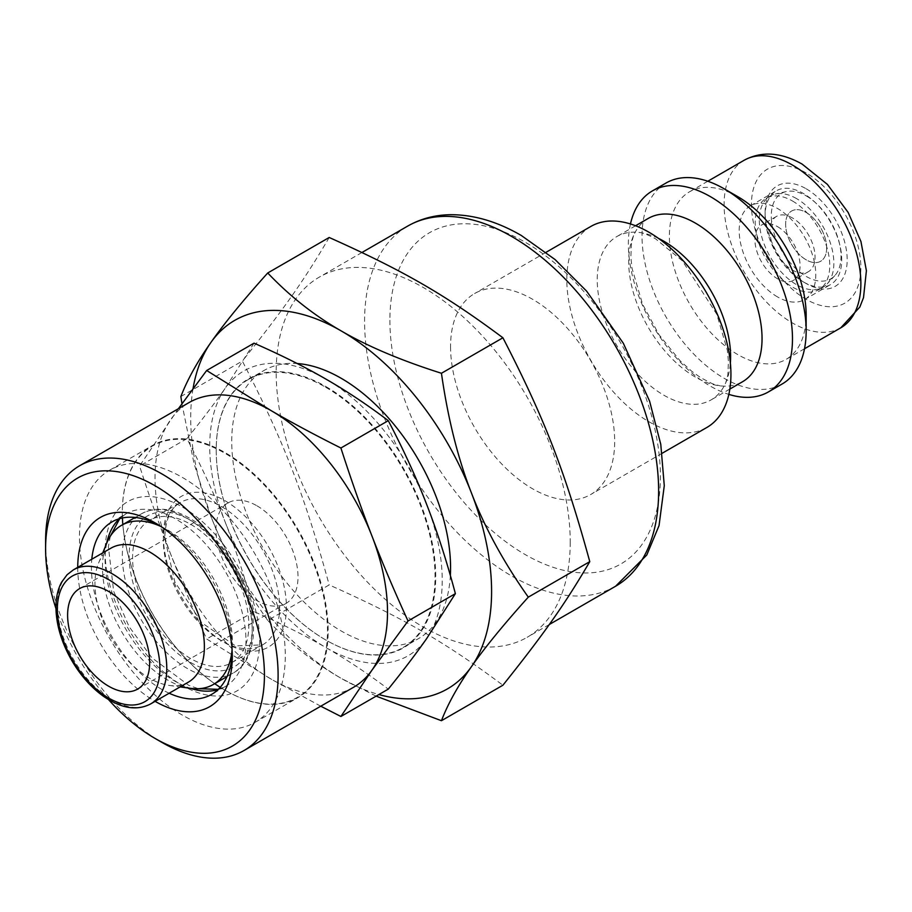 <?xml version="1.0" encoding="UTF-8"?>
<svg xmlns="http://www.w3.org/2000/svg" width="912" height="912" viewBox="0 0 912 912"><rect width="100%" height="100%" fill="white"/><g stroke="black" fill="none" stroke-linecap="round" stroke-linejoin="round"><path stroke-width="0.68" stroke-dasharray="4.56 3.42" d="M256.979 505.818A58.026 33.505 60 0 1 294.884 556.958A58.026 33.505 60 0 1 285.992 603.448A58.026 33.505 60 0 1 227.966 569.954A58.026 33.505 60 0 1 227.966 502.945A58.026 33.505 60 0 1 256.979 505.818M777.491 296.902A54.161 31.27 60 0 1 742.106 249.181A54.161 31.27 60 0 1 750.416 205.781A54.161 31.27 60 0 1 804.566 237.052A54.161 31.27 60 0 1 804.566 299.581A54.161 31.27 60 0 1 777.491 296.902M777.491 226.621A31.909 18.422 60 0 1 798.342 254.744A31.909 18.422 60 0 1 793.451 280.326A31.909 18.422 60 0 1 761.531 261.892A31.909 18.422 60 0 1 761.531 225.047A31.909 18.422 60 0 1 777.491 226.621M325.972 386.631A155.222 89.615 60 0 1 435.731 576.737A155.222 89.615 60 0 1 325.972 640.099A155.222 89.615 60 0 1 216.212 450.004A155.222 89.615 60 0 1 325.972 386.631M325.63 387.224A154.732 89.33 60 0 1 426.713 523.579A154.732 89.33 60 0 1 402.99 647.566A154.732 89.33 60 0 1 325.63 639.905A154.732 89.33 60 0 1 216.212 450.391A154.732 89.33 60 0 1 248.258 379.563A154.732 89.33 60 0 1 325.63 387.224M182.366 715.111A145.544 84.029 60 0 1 87.278 586.861A145.544 84.029 60 0 1 109.588 470.227A145.544 84.029 60 0 1 255.143 554.257A145.544 84.029 60 0 1 255.143 722.327A145.544 84.029 60 0 1 182.366 715.111M122.425 517.959A145.065 83.756 60 0 1 122.322 512.498A145.065 83.756 60 0 1 224.899 453.275A145.065 83.756 60 0 1 327.476 630.944A145.065 83.756 60 0 1 224.899 690.167L225.241 690.361A145.544 84.029 -120 0 0 298.007 697.566A145.544 84.029 -120 0 0 298.019 529.507A145.544 84.029 -120 0 0 152.464 445.478A145.544 84.029 -120 0 0 122.322 512.099A145.544 84.029 -120 0 0 225.241 690.361L224.899 690.167A145.065 83.756 60 0 1 224.899 690.156A145.065 83.756 60 0 1 220.225 687.34M169.165 693.234A99.613 57.513 60 0 1 161.846 689.449A99.613 57.513 60 0 1 91.793 559.227M158.517 524.947A99.613 57.513 60 0 1 161.846 526.783A99.613 57.513 60 0 1 161.857 526.783A99.613 57.513 60 0 1 232.286 648.785A99.613 57.513 60 0 1 232.207 652.593M161.857 526.783L155.017 522.838L161.846 526.783M77.737 567.344A109.28 63.099 -120 0 0 155.108 701.351M108.551 699.629A154.732 89.33 60 0 1 55.951 608.521M45.6 540.998A164.399 94.916 -120 0 0 161.846 742.357M353.468 687.329A164.399 94.916 60 0 1 271.263 679.189A164.399 94.916 60 0 1 170.59 553.937A164.399 94.916 60 0 1 170.59 419.702A164.399 94.916 60 0 1 189.058 402.568M254.038 343.163L225.298 388.124C214.856 402.99 202.065 419.828 186.914 438.649C202.065 467.48 214.856 495.387 225.298 522.359A164.399 94.916 60 0 1 225.298 388.124A164.399 94.916 60 0 1 325.972 379.13A164.399 94.916 60 0 1 426.645 504.37A164.399 94.916 60 0 1 426.645 638.605A164.399 94.916 60 0 1 325.972 647.6A164.399 94.916 60 0 1 225.298 522.359C235.775 549.309 245.351 579.063 254.038 611.633C281.09 623.523 305.075 635.516 325.972 647.6C346.913 659.672 367.684 673.512 388.273 689.13M320.762 706.207L271.263 679.189L206.671 638.981C193.105 609.341 181.078 581.001 170.59 553.937C160.079 526.897 149.739 497.576 139.559 465.986L178.376 408.736M186.914 438.649L139.559 465.986M254.038 611.633L206.671 638.981M450.562 346.674A116.052 66.998 -120 0 0 501.224 463.467A116.052 66.998 -120 0 0 590.645 494.555A116.052 66.998 -120 0 0 590.645 360.559A116.052 66.998 -120 0 0 474.593 293.55A116.052 66.998 -120 0 0 450.562 346.674M590.851 226.438A116.052 66.998 -120 0 0 566.819 279.562A116.052 66.998 -120 0 0 617.47 396.355A116.052 66.998 -120 0 0 706.903 427.443M658.475 238.385A94.289 54.435 -120 0 0 639.05 232.457A94.289 54.435 -120 0 0 616.774 236.596A94.289 54.435 -120 0 0 597.246 279.756A94.289 54.435 -120 0 0 638.4 374.65A94.289 54.435 -120 0 0 711.064 399.912A94.289 54.435 -120 0 0 725.781 382.687A94.289 54.435 -120 0 0 730.375 362.896M648.227 218.435A94.289 54.435 -120 0 0 633.509 235.661A94.289 54.435 -120 0 0 628.699 261.596A94.289 54.435 -120 0 0 720.241 385.879A94.289 54.435 -120 0 0 742.516 381.752M630.454 223.964A116.052 66.998 -120 0 0 628.357 244.028A116.052 66.998 -120 0 0 728.836 394.383M666.068 183.004A116.052 66.998 -120 0 0 642.037 236.128A116.052 66.998 -120 0 0 692.687 352.921A116.052 66.998 -120 0 0 782.12 384.009M737.774 196.65A96.706 55.837 -120 0 0 689.415 191.862A96.706 55.837 -120 0 0 669.385 236.128A96.706 55.837 -120 0 0 711.599 333.461A96.706 55.837 -120 0 0 786.121 359.362A96.706 55.837 -120 0 0 806.151 315.096M570.228 542.104A207.925 120.042 60 0 1 527.17 637.294A207.925 120.042 60 0 1 366.943 581.582A207.925 120.042 60 0 1 276.188 372.347A207.925 120.042 60 0 1 319.246 277.157A207.925 120.042 60 0 1 479.473 332.857A207.925 120.042 60 0 1 570.228 542.104M806.151 188.761A58.026 33.505 60 0 1 847.18 259.817A58.026 33.505 60 0 1 806.151 283.507A58.026 33.505 60 0 1 765.122 212.439A58.026 33.505 60 0 1 806.151 188.761M803.415 281.933A54.161 31.27 -120 0 0 830.501 284.612A54.161 31.27 -120 0 0 838.801 241.213A54.161 31.27 -120 0 0 803.415 193.492A54.161 31.27 -120 0 0 776.34 190.813A54.161 31.27 -120 0 0 765.122 215.608A54.161 31.27 -120 0 0 803.415 281.933L806.151 283.507M806.151 195.863A49.316 28.477 60 0 1 837.068 235.33A49.316 28.477 60 0 1 834.788 275.652A49.316 28.477 60 0 1 781.493 250.367A49.316 28.477 60 0 1 786.247 191.577A49.316 28.477 60 0 1 806.151 195.863M826.671 247.973A29.013 16.747 -120 0 0 814.006 218.777A29.013 16.747 -120 0 0 791.65 211.003A29.013 16.747 -120 0 0 791.65 244.507A29.013 16.747 -120 0 0 820.663 261.254A29.013 16.747 -120 0 0 826.671 247.973M796.586 198.622A52.702 30.427 -120 0 0 775.303 194.039A52.702 30.427 -120 0 0 770.23 196.012A52.702 30.427 -120 0 0 770.23 256.876A52.702 30.427 -120 0 0 822.932 287.303A52.702 30.427 -120 0 0 827.173 283.894A52.702 30.427 -120 0 0 829.612 240.802A52.702 30.427 -120 0 0 796.586 198.622M792.482 200.993A52.702 30.427 60 0 1 826.91 247.437A52.702 30.427 60 0 1 818.828 289.674A52.702 30.427 60 0 1 766.126 259.247A52.702 30.427 60 0 1 766.126 198.383A52.702 30.427 60 0 1 792.482 200.993M792.482 217.968A31.909 18.422 -120 0 0 776.522 216.395A31.909 18.422 -120 0 0 776.522 253.24A31.909 18.422 -120 0 0 808.431 271.662A31.909 18.422 -120 0 0 813.333 246.092A31.909 18.422 -120 0 0 792.482 217.968M826.66 247.984A29.013 16.747 60 0 1 820.652 261.265A29.013 16.747 60 0 1 791.639 244.519A29.013 16.747 60 0 1 791.639 211.014A29.013 16.747 60 0 1 813.994 218.789A29.013 16.747 60 0 1 826.66 247.984M193.025 388.683A212.758 122.835 -120 0 0 210.866 516.238A212.758 122.835 -120 0 0 341.145 678.323A212.758 122.835 -120 0 0 378.89 694.556M450.357 575.461A154.732 89.33 60 0 1 418.517 638.605A154.732 89.33 60 0 1 263.785 549.275A154.732 89.33 60 0 1 263.785 370.603A154.732 89.33 60 0 1 297.175 363.523M160.82 526.441A91.873 53.044 60 0 1 167.443 529.872A91.873 53.044 60 0 1 232.07 649.857M190.619 688.355A91.873 53.044 60 0 1 121.501 631.412A91.873 53.044 60 0 1 106.761 543.085M188.362 682.153A77.372 44.665 60 0 1 169.199 685.425A77.372 44.665 60 0 1 110.99 637.477A77.372 44.665 60 0 1 98.576 563.103A77.372 44.665 60 0 1 110.99 548.146M376.132 696.141L341.145 678.323C314.23 662.887 289.754 643.587 267.729 620.411L329.198 584.923C404.027 618.427 444.896 642.014 502.911 685.22M180.872 396.549L242.341 361.061C283.951 441.807 304.391 494.475 329.198 584.923M267.729 620.411C243.139 585.595 224.181 550.871 210.866 516.238L194.017 463.467L181.955 403.788M329.198 237.485C304.391 279.893 283.951 308.963 242.341 361.061M214.708 683.692A145.065 83.756 60 0 1 122.835 524.56M190.711 524.343A82.205 47.458 60 0 1 244.405 596.779A82.205 47.458 60 0 1 231.808 662.648A82.205 47.458 60 0 1 149.602 615.19A82.205 47.458 60 0 1 149.602 520.273A82.205 47.458 60 0 1 190.711 524.343M218.025 689.62A99.613 57.513 -120 0 0 225.332 686.485A99.613 57.513 -120 0 0 245.966 640.885A99.613 57.513 -120 0 0 202.487 540.645A99.613 57.513 -120 0 0 125.719 513.958A99.613 57.513 -120 0 0 119.358 518.723M106.693 543.233A99.613 57.513 -120 0 0 175.526 681.549A99.613 57.513 -120 0 0 190.471 688.332M259.635 640.885A109.28 63.099 60 0 1 143.731 651.236A109.28 63.099 60 0 1 143.731 496.698A109.28 63.099 60 0 1 259.635 640.885M744.124 160.273A96.706 55.837 -120 0 0 724.094 204.55A96.706 55.837 -120 0 0 766.308 301.872A96.706 55.837 -120 0 0 840.83 327.784M806.151 172.961A77.372 44.665 -120 0 0 758.773 240.369A77.372 44.665 -120 0 0 853.529 295.066A77.372 44.665 -120 0 0 806.151 172.961M615.566 586.256A207.925 120.042 60 0 1 455.339 530.556A207.925 120.042 60 0 1 364.583 321.309A207.925 120.042 60 0 1 407.641 226.119M389.891 320.283A191.269 110.432 -120 0 0 525.152 554.542A191.269 110.432 -120 0 0 660.402 476.463A191.269 110.432 -120 0 0 525.152 242.193A191.269 110.432 -120 0 0 389.891 320.283M221.479 506.57A82.205 47.458 60 0 1 275.185 579.017A82.205 47.458 60 0 1 262.576 644.887A82.205 47.458 60 0 1 199.238 622.862A82.205 47.458 60 0 1 163.351 540.132A82.205 47.458 60 0 1 180.382 502.501A82.205 47.458 60 0 1 221.479 506.57M163.351 536.188A87.039 50.251 -120 0 0 255.668 651.031A87.039 50.251 -120 0 0 255.668 527.945A87.039 50.251 -120 0 0 163.351 536.188M73.382 569.863A77.372 44.665 -120 0 0 57.365 605.283A77.372 44.665 -120 0 0 91.132 683.134A77.372 44.665 -120 0 0 150.754 703.859M129.162 555.921A87.039 50.251 -120 0 0 221.479 670.776A87.039 50.251 -120 0 0 221.479 547.679A87.039 50.251 -120 0 0 129.162 555.921M187.291 518.415A91.873 53.044 60 0 1 247.312 599.378A91.873 53.044 60 0 1 233.221 672.999A91.873 53.044 60 0 1 162.427 648.386A91.873 53.044 60 0 1 122.322 555.921A91.873 53.044 60 0 1 141.349 513.866A91.873 53.044 60 0 1 187.291 518.415M255.143 722.327L298.007 697.566M109.588 470.227L152.464 445.478M112.051 521.858L125.719 513.958L119.768 518.597M110.329 536.165L108.38 546.687L113.681 591.318L129.094 626.635L151.871 657.757L188.795 685.357L198.406 688.708M218.333 689.324L225.332 686.485L211.652 694.385M232.286 648.785L232.286 656.674M546.128 252.259L474.593 293.55M662.169 453.264L590.645 494.555M639.05 232.457C642.094 232.469 647.6 234.589 655.568 238.819L682.313 260.786L716.764 314.23L727.309 350.151L728.449 361.437L727.844 374.98L725.781 382.687M635.55 225.754L616.774 236.596M729.851 389.071L711.064 399.912M633.509 235.661L631.457 243.367L630.842 256.91L631.993 268.196L642.538 304.118L658.977 334.658L679.93 360.616L691.615 371.184L700.826 377.773L712.557 383.815L720.241 385.879M707.815 181.237L689.415 191.862M804.521 348.749L786.121 359.362M361.973 252.487L319.246 277.157M549.241 624.549L527.17 637.294M765.122 215.608L765.122 212.439M804.566 299.581L830.501 284.612M750.416 205.781L776.34 190.813M770.23 196.012L766.126 198.383M822.932 287.303L818.828 289.674M776.522 216.395L761.531 225.047M808.431 271.662L793.451 280.326M786.247 191.577L775.303 194.039M834.788 275.652L827.173 283.894M137.655 689.084L285.992 603.448M79.629 588.582L227.966 502.945M169.199 685.425L180.109 686.918M98.576 563.103L102.737 552.911M402.99 647.566L418.517 638.605M248.258 379.563L263.785 370.603M231.808 662.648L262.576 644.887L235.501 645.901L201.723 622.725L174.83 581.913L164.764 538.16C165.334 519.863 170.544 507.984 180.382 502.501L149.602 520.273M227.031 676.567L233.221 672.999C259.988 658.852 260.091 607.654 234.749 565.463C223.657 546.641 210.341 531.935 194.815 521.368C174.568 508.223 156.75 505.727 141.349 513.866L135.158 517.446"/><path stroke-width="1.37" d="M91.793 559.227A99.613 57.513 60 0 1 112.051 521.858A99.613 57.513 60 0 1 158.517 524.947M232.207 652.593A99.613 57.513 60 0 1 211.652 694.385A99.613 57.513 60 0 1 169.165 693.234M155.108 701.351A109.28 63.099 -120 0 0 232.286 656.674A109.28 63.099 -120 0 0 155.017 522.838L155.017 522.838A109.28 63.099 -120 0 0 77.737 567.344M55.951 608.521A154.732 89.33 60 0 1 45.6 548.899A154.732 89.33 60 0 1 155.017 485.731A154.732 89.33 60 0 1 264.423 675.233A154.732 89.33 60 0 1 155.017 738.401A154.732 89.33 60 0 1 108.551 699.629M155.017 738.401L161.846 742.357A164.399 94.916 -120 0 0 244.051 750.496A164.399 94.916 -120 0 0 269.257 618.758A164.399 94.916 -120 0 0 161.846 473.887A164.399 94.916 -120 0 0 79.652 465.736A164.399 94.916 -120 0 0 45.6 540.998L45.6 548.899M79.652 465.736L189.058 402.568A164.399 94.916 60 0 1 271.263 410.708A164.399 94.916 60 0 1 371.936 535.96A164.399 94.916 60 0 1 371.936 670.195A164.399 94.916 60 0 1 353.468 687.329L244.051 750.496M340.906 716.479L388.273 689.13C403.412 670.32 416.203 653.482 426.645 638.605L455.384 593.644C446.709 561.074 437.133 531.32 426.645 504.37C416.203 477.398 403.412 449.491 388.273 420.66C367.684 405.042 346.913 391.191 325.972 379.13C305.075 367.034 281.09 355.053 254.038 343.163L206.671 370.5L271.263 410.708C292.25 422.837 315.461 435.263 340.906 448.009C351.097 479.587 361.437 508.907 371.936 535.96C382.424 563.012 394.463 591.364 408.029 620.992L371.936 670.195L340.906 716.479L320.762 706.207M178.376 408.736L206.671 370.5M388.273 420.66L340.906 448.009M455.384 593.644L408.029 620.992M662.169 453.264L706.903 427.443A116.052 66.998 -120 0 0 724.687 334.453A116.052 66.998 -120 0 0 648.877 232.184A116.052 66.998 -120 0 0 590.851 226.438L546.128 252.259M730.375 362.896A94.289 54.435 -120 0 0 663.913 241.27A94.289 54.435 -120 0 0 658.475 238.385M729.851 389.071L742.516 381.752A94.289 54.435 -120 0 0 756.971 306.193A94.289 54.435 -120 0 0 695.377 223.098A94.289 54.435 -120 0 0 648.227 218.435L635.55 225.754M728.836 394.383A116.052 66.998 -120 0 0 768.44 391.909A116.052 66.998 -120 0 0 786.235 298.919A116.052 66.998 -120 0 0 710.414 196.65A116.052 66.998 -120 0 0 652.399 190.904A116.052 66.998 -120 0 0 630.454 223.964M768.44 391.909L782.12 384.009A116.052 66.998 -120 0 0 806.151 330.885A116.052 66.998 -120 0 0 724.094 188.761A116.052 66.998 -120 0 0 666.068 183.004L652.399 190.904M806.151 330.885L806.151 315.096A96.706 55.837 -120 0 0 737.774 196.65L724.094 188.761M108.642 591.455A58.026 33.505 60 0 1 146.558 642.595A58.026 33.505 60 0 1 137.655 689.084A58.026 33.505 60 0 1 79.629 655.591A58.026 33.505 60 0 1 79.629 588.582A58.026 33.505 60 0 1 108.642 591.455M378.89 694.556A212.758 122.835 -120 0 0 471.436 666.683A212.758 122.835 -120 0 0 471.436 492.959A212.758 122.835 -120 0 0 341.145 330.885A212.758 122.835 -120 0 0 210.866 342.524A212.758 122.835 -120 0 0 193.025 388.683M297.175 363.523A154.732 89.33 60 0 1 341.145 378.263A154.732 89.33 60 0 1 450.357 575.461M232.07 649.857A91.873 53.044 60 0 1 213.374 684.456A91.873 53.044 60 0 1 190.619 688.355L180.109 686.918M102.737 552.911L106.761 543.085A91.873 53.044 60 0 1 121.513 525.323A91.873 53.044 60 0 1 160.82 526.441M149.682 551.977A77.372 44.665 60 0 1 200.218 620.149A77.372 44.665 60 0 1 188.362 682.153L150.754 703.859A77.372 44.665 -120 0 0 162.61 641.866A77.372 44.665 -120 0 0 112.062 573.694A77.372 44.665 -120 0 0 73.382 569.863L110.99 548.146A77.372 44.665 60 0 1 149.682 551.977M441.442 373.27C447.929 418.551 457.927 458.44 471.436 492.959C484.751 527.592 503.709 562.316 528.299 597.143L589.779 561.644C564.961 471.196 544.532 418.54 502.911 337.782C444.896 294.587 404.027 270.989 329.198 237.485L267.729 272.984C289.754 296.149 314.23 315.449 341.145 330.885C367.878 346.435 401.314 360.559 441.442 373.27L502.911 337.782M528.299 597.143C503.709 624.469 484.751 647.657 471.436 666.683C457.927 685.824 447.929 703.836 441.442 720.708L502.911 685.22C544.532 633.122 564.961 604.052 589.779 561.644M441.442 720.708L376.132 696.141M181.955 403.788L180.872 396.549C187.359 379.666 197.357 361.665 210.866 342.524C224.181 323.498 243.139 300.31 267.729 272.984M220.225 687.34A145.065 83.756 60 0 1 214.708 683.692M122.835 524.56A145.065 83.756 60 0 1 122.425 517.959M119.358 518.723A99.613 57.513 -120 0 0 106.693 543.233M190.471 688.332A99.613 57.513 -120 0 0 218.025 689.62M804.521 348.749L840.83 327.784A96.706 55.837 -120 0 0 855.661 250.287A96.706 55.837 -120 0 0 792.482 165.072A96.706 55.837 -120 0 0 744.124 160.273L707.815 181.237M361.973 252.487L407.641 226.119A207.925 120.042 60 0 1 511.609 236.425A207.925 120.042 60 0 1 647.44 419.645A207.925 120.042 60 0 1 615.566 586.256L549.241 624.549M57.365 609.227A72.527 41.872 60 0 1 134.292 602.353A72.527 41.872 60 0 1 134.292 704.93A72.527 41.872 60 0 1 57.365 609.227M119.768 518.597L110.329 536.165M198.406 688.708L218.333 689.324M840.83 327.784L859.834 307.059L863.516 297.62L866.4 270.716L860.928 241.463L848.16 212.45L827.412 184.406L802.15 164.114C780.934 152.19 761.588 150.913 744.124 160.273M615.566 586.256L646.768 555.043L659.045 525.597L664.278 485.686L660.778 444.349L649.583 401.12L623.306 343.22L586.655 291.167L555.1 259.578L521.276 235.467C497.211 221.502 473.545 214.582 450.277 214.708C434.762 214.958 420.546 218.766 407.641 226.119M150.754 703.859C137.039 711.086 121.216 708.521 103.295 696.175C91.075 687.34 80.575 675.473 71.82 660.584C61.457 642.436 56.168 624.663 55.94 607.255C55.963 597.508 57.832 589.186 61.56 582.266L67.078 574.754L73.382 569.863M213.374 684.456L227.031 676.567M121.513 525.323L135.158 517.446"/></g></svg>
